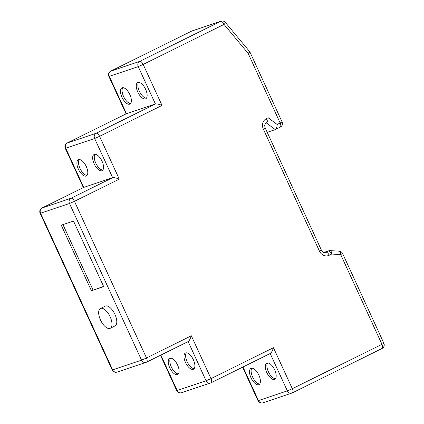 <?xml version="1.0" encoding="UTF-8"?>
<svg xmlns="http://www.w3.org/2000/svg" width="424" height="424" viewBox="0 0 424 424"><rect width="100%" height="100%" fill="white"/><g stroke="black" fill="none" stroke-linecap="round" stroke-linejoin="round"><path stroke-width="0.64" d="M251.194 368.313A9.037 4.129 63.7 0 1 258.788 374.933A9.037 4.129 63.7 0 1 258.974 384.61A9.037 4.129 63.7 0 1 258.735 384.706A9.037 4.129 63.7 0 1 251.141 378.091A9.037 4.129 63.7 0 1 250.955 368.414A9.037 4.129 63.7 0 1 251.194 368.313M122.16 87.779A9.037 4.129 63.7 0 1 129.755 94.398A9.037 4.129 63.7 0 1 129.94 104.076A9.037 4.129 63.7 0 1 129.702 104.172A9.037 4.129 63.7 0 1 122.112 97.557A9.037 4.129 63.7 0 1 121.927 87.879A9.037 4.129 63.7 0 1 122.16 87.779M274.503 379.411A9.037 4.129 -116.3 0 0 274.741 379.31A9.037 4.129 -116.3 0 0 274.556 369.633A9.037 4.129 -116.3 0 0 266.961 363.018A9.037 4.129 -116.3 0 0 266.723 363.114A9.037 4.129 -116.3 0 0 266.908 372.791A9.037 4.129 -116.3 0 0 274.503 379.411M145.474 98.877A9.037 4.129 -116.3 0 0 145.708 98.781A9.037 4.129 -116.3 0 0 145.522 89.104A9.037 4.129 -116.3 0 0 137.933 82.484A9.037 4.129 -116.3 0 0 137.694 82.579A9.037 4.129 -116.3 0 0 137.88 92.257A9.037 4.129 -116.3 0 0 145.474 98.877M78.403 169.187A9.037 4.129 -116.3 0 0 86.353 175.965A9.037 4.129 -116.3 0 0 86.289 166.537A9.037 4.129 -116.3 0 0 78.339 159.763A9.037 4.129 -116.3 0 0 78.403 169.187M79.23 159.562A9.037 4.129 -116.3 0 0 80.004 168.397A9.037 4.129 -116.3 0 0 87.058 175.377M169.733 367.746A9.037 4.129 -116.3 0 0 177.683 374.524A9.037 4.129 -116.3 0 0 177.614 365.101A9.037 4.129 -116.3 0 0 169.664 358.322A9.037 4.129 -116.3 0 0 169.733 367.746M170.559 358.121A9.037 4.129 -116.3 0 0 171.333 366.956A9.037 4.129 -116.3 0 0 178.387 373.936M185.5 362.451A9.037 4.129 -116.3 0 0 193.45 369.225A9.037 4.129 -116.3 0 0 193.381 359.801A9.037 4.129 -116.3 0 0 185.431 353.028A9.037 4.129 -116.3 0 0 185.5 362.451M186.327 352.821A9.037 4.129 -116.3 0 0 187.101 361.656A9.037 4.129 -116.3 0 0 194.155 368.636M94.17 163.892A9.037 4.129 -116.3 0 0 102.12 170.665A9.037 4.129 -116.3 0 0 102.057 161.242A9.037 4.129 -116.3 0 0 94.107 154.469A9.037 4.129 -116.3 0 0 94.17 163.892M95.002 154.262A9.037 4.129 -116.3 0 0 95.771 163.097A9.037 4.129 -116.3 0 0 102.825 170.077M110.139 316.786A11.045 5.046 -116.3 0 0 100.424 308.508A11.045 5.046 -116.3 0 0 100.504 320.025A11.045 5.046 -116.3 0 0 110.224 328.303A11.045 5.046 -116.3 0 0 110.139 316.786M110.224 328.303L115.026 325.929A11.045 5.046 -116.3 0 0 114.946 314.412A11.045 5.046 -116.3 0 0 105.226 306.128L100.424 308.508M126.304 113.759L155.396 103.954C156.758 103.732 158.968 104.225 162.026 105.428L99.582 136.327L119.271 179.135L74.444 201.321L146.503 357.983L191.33 335.797L211.019 378.606L273.459 347.707C272.425 350.897 271.334 352.837 270.183 353.521L211.051 382.793A4.017 1.834 -116.3 0 0 211.019 378.606L206.064 380.779L188.166 341.569L146.529 362.17A4.017 1.834 -116.3 0 0 146.503 357.983L141.547 360.156L69.494 203.494L40.582 213.203L112.636 369.866L141.547 360.156A4.017 3.567 -108.6 0 0 146.031 362.377A4.017 4.017 0 0 0 146.529 362.17A4.017 1.834 -116.3 0 1 146.423 362.213A4.017 3.567 -108.6 0 1 146.031 362.377L117.119 372.087A4.017 3.567 -108.6 0 1 112.636 369.866L112.19 369.961A4.017 4.017 0 0 0 117.119 372.087M91.425 290.763L103.689 286.645L73.527 221.063L61.263 225.186L91.425 290.763L103.588 286.423M267.2 132.32L275.287 129.601L266.304 122.88C267.364 122.229 267.989 120.517 268.185 117.74L277.179 124.476C276.983 127.248 276.353 128.96 275.287 129.601L280.195 127.184A4.017 1.834 63.7 0 1 280.094 127.227M83.555 187.466L112.646 177.667C114.008 177.439 116.218 177.932 119.271 179.135M188.049 341.611C189.205 340.928 190.297 338.988 191.33 335.797M273.459 347.707L292.311 388.691L381.971 344.325L340.695 254.58A4.017 1.738 -86.6 0 0 339.174 251.162L330.142 250.632A4.017 4.017 0 0 0 328.626 250.833A4.017 3.567 -108.6 0 0 328.229 250.997L324 252.418M242.994 366.983L258.449 400.579L287.355 390.864L292.311 388.691A4.017 1.834 63.7 0 1 292.343 392.884L381.998 348.512A4.017 1.834 63.7 0 0 381.971 344.325L383.863 343.233L342.587 253.494L340.695 254.58L331.658 254.05A4.017 1.738 -86.6 0 0 330.142 250.632M266.404 122.828L266.404 122.828A4.017 1.834 63.7 0 0 266.373 118.641A8.035 7.134 71.4 0 0 263.32 129.097L265.217 128.006C264.836 125.96 263.871 124.921 266.404 122.828M62.964 224.614L93.026 289.974M138.59 82.378A9.037 4.129 -116.3 0 0 139.602 91.717A9.037 4.129 -116.3 0 0 146.418 98.193M267.618 362.912A9.037 4.129 -116.3 0 0 268.636 372.251A9.037 4.129 -116.3 0 0 275.446 378.727M130.645 103.488A9.037 4.129 63.7 0 1 123.835 97.017A9.037 4.129 63.7 0 1 122.822 87.673M259.679 384.022A9.037 4.129 63.7 0 1 252.863 377.551A9.037 4.129 63.7 0 1 251.851 368.207M262.928 402.8A4.017 3.567 -108.6 0 1 258.449 400.579L257.999 400.669A4.017 4.017 0 0 0 262.928 402.8L291.839 393.09A4.017 4.017 0 0 0 292.343 392.884A4.017 1.834 63.7 0 1 292.237 392.926A4.017 3.567 -108.6 0 1 291.839 393.09A4.017 3.567 -108.6 0 1 287.355 390.864L270.183 353.531M277.179 124.476L280.169 122.992L248.157 53.398L224.042 24.417L143.174 64.437A4.017 1.834 63.7 0 0 139.745 61.385L220.613 21.364L191.706 31.074L110.834 71.094L139.745 61.385A4.017 3.567 -108.6 0 0 138.219 66.61L109.307 76.325L126.485 113.669L67.246 142.983L96.158 133.274L155.396 103.954L138.219 66.61L143.174 64.437L162.026 105.428M325.033 252.46L328.229 250.997A4.017 1.834 -116.3 0 1 331.658 254.05L329.215 255.264A4.017 1.834 -116.3 0 0 325.786 252.206A4.017 3.567 71.4 0 1 325.388 252.37C324.175 253.064 322.828 252.291 321.355 250.054L265.217 128.006M160.866 355.074L177.158 390.488L206.064 380.779A4.017 3.567 -108.6 0 0 210.548 382.999A4.017 4.017 0 0 0 211.051 382.793A4.017 1.834 -116.3 0 1 210.945 382.84A4.017 3.567 -108.6 0 1 210.548 382.999L181.636 392.714A4.017 3.567 -108.6 0 1 177.158 390.488L176.707 390.584A4.017 4.017 0 0 0 181.636 392.714M83.735 187.376L42.109 207.977L71.02 198.262L112.646 177.667L94.632 138.5L65.72 148.209L83.735 187.376M263.32 129.097L319.458 251.146A8.035 7.134 71.4 0 0 329.215 255.264M266.373 118.641L268.185 117.74M383.863 343.233A4.017 4.017 0 0 1 381.998 348.512A4.017 1.834 63.7 0 1 381.892 348.555M69.494 203.494L74.444 201.321A4.017 1.834 63.7 0 0 71.02 198.262A4.017 3.567 -108.6 0 0 69.494 203.494M40.582 213.203A4.017 3.567 -108.6 0 1 42.109 207.977A4.017 1.834 63.7 0 0 42.003 208.02A4.017 4.017 0 0 0 40.137 213.299L40.582 213.203M94.632 138.5L99.582 136.327A4.017 1.834 63.7 0 0 96.158 133.274A4.017 3.567 -108.6 0 0 94.632 138.5M41.838 208.126A4.017 1.834 63.7 0 1 42.003 208.02L83.634 187.419M65.72 148.209A4.017 3.567 -108.6 0 1 67.246 142.983A4.017 1.834 63.7 0 0 67.14 143.026A4.017 4.017 0 0 0 65.275 148.305L65.72 148.209M319.458 251.146L321.355 250.054M66.976 143.132A4.017 1.834 63.7 0 1 67.14 143.026L126.384 113.706M220.613 21.364A4.017 1.834 63.7 0 1 224.042 24.417A4.017 0.742 140.2 0 0 225.377 22.44A4.017 4.017 0 0 0 221.01 21.2A4.017 3.567 -108.6 0 0 220.613 21.364M109.307 76.325A4.017 3.567 -108.6 0 1 110.834 71.094A4.017 1.834 63.7 0 0 110.728 71.142A4.017 4.017 0 0 0 108.862 76.415L109.307 76.325M110.563 71.248A4.017 1.834 63.7 0 1 110.728 71.142L191.6 31.116A4.017 1.834 63.7 0 1 191.706 31.074A4.017 3.567 -108.6 0 1 192.104 30.91L221.01 21.2M249.492 51.415A4.017 0.742 140.2 0 1 248.157 53.398L250.054 52.306A4.017 4.017 0 0 0 249.492 51.415L225.377 22.44M191.5 31.175A4.017 1.834 63.7 0 1 191.6 31.116A4.017 4.017 0 0 1 192.104 30.91M280.169 122.992A4.017 1.834 63.7 0 1 280.195 127.184A4.017 4.017 0 0 0 282.066 121.905L280.169 122.992M257.999 400.669L242.597 367.184M176.707 390.584L160.468 355.275M342.587 253.494A4.017 4.017 0 0 0 339.174 251.162M112.19 369.961L40.137 213.299M323.947 252.407L328.626 250.833M83.332 187.567L65.275 148.305M126.082 113.86L108.862 76.415M282.066 121.905L250.054 52.306"/></g></svg>
